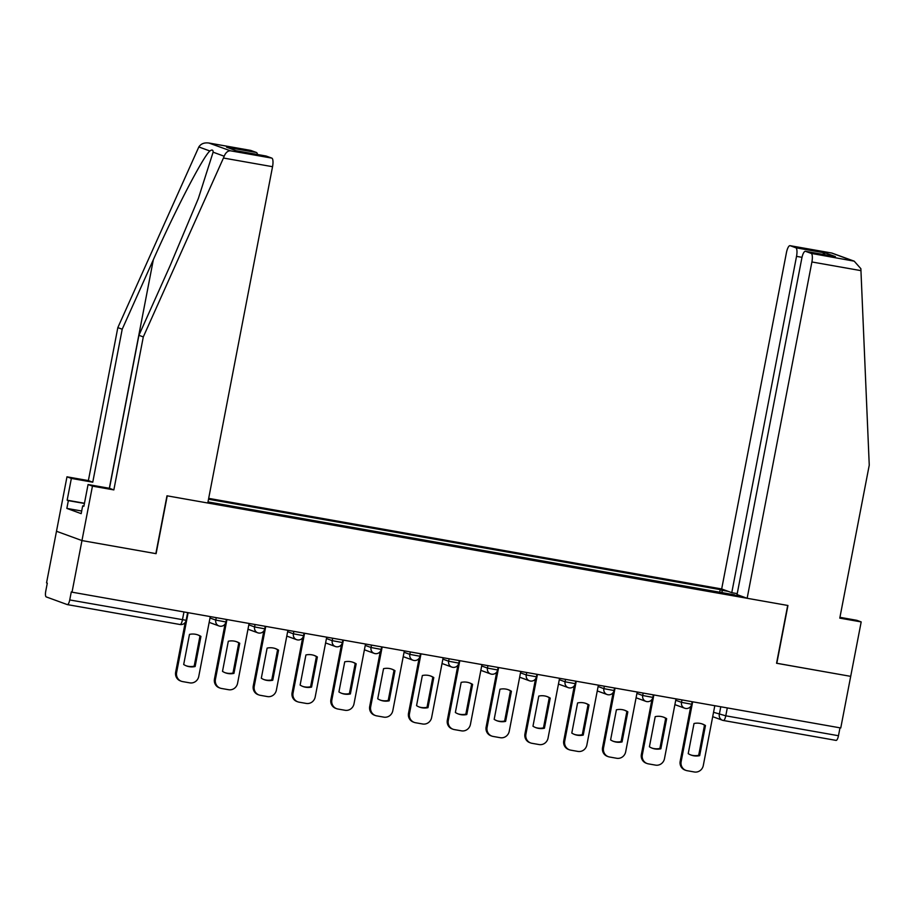 <?xml version="1.0" encoding="UTF-8"?>
<svg xmlns="http://www.w3.org/2000/svg" width="915" height="915" viewBox="0 0 915 915"><rect width="100%" height="100%" fill="white"/><g stroke="black" fill="none" stroke-linecap="round" stroke-linejoin="round"><path stroke-width="1.37" d="M250.561 150.392A7.926 2.333 100 0 1 250.687 150.403A7.926 2.333 100 0 1 250.802 150.437L209.375 143.117C204.525 142.328 201.014 143.609 198.83 146.96L117.829 327.616L88.378 480.592L66.978 476.818L46.551 582.866L47.294 583.141L45.75 591.182A5.284 1.556 -80 0 0 46.242 596.912L67.252 604.586A5.284 1.556 -80 0 0 67.333 604.609A5.284 1.556 -80 0 0 69.734 599.943L186.145 620.301L187.632 612.593M802.009 257.332L796.53 256.36L731.771 592.668L721.672 588.974L208.677 498.366M81.687 511.028L66.852 508.408L81.183 513.647L82.682 505.869L83.871 506.304L88.069 484.527L92.449 486.128L81.961 540.571L56.49 531.272L81.961 540.571L72.022 592.177L840.759 727.963L850.698 676.357L776.572 663.226M265.933 156.008A7.926 2.333 100 0 1 266.059 156.019A7.926 2.333 100 0 1 266.173 156.053L271.824 158.112A7.926 2.333 100 0 1 272.544 166.702L207.785 503.01L166.988 495.804L155.847 553.632L81.961 540.571L156.099 553.667L167.239 495.85L787.701 605.444L776.561 663.261L850.698 676.357L861.187 621.914L856.806 620.313L839.947 617.328M72.022 592.177L71.29 591.902L69.734 599.943M839.993 727.825L838.472 735.729A5.284 1.556 100 0 1 836.07 740.395A5.284 1.556 100 0 1 835.99 740.372L723.456 720.494M740.647 595.905L734.265 595.105M208.002 501.912L734.425 594.807M722.187 592.977L721.958 590.255L720.208 589.615L208.517 499.235M721.958 590.255L728.168 591.353M719.648 592.531L720.208 589.615M692.666 701.805L681.149 761.612A7.926 7.572 110.1 0 0 687.119 770.705L694.336 771.986A7.926 7.572 -69.9 0 0 703.292 765.523L714.809 705.717M688.217 753.628A16.39 15.646 110.1 0 0 691.191 755.104A16.39 15.646 110.1 0 0 699.666 755.653L705.465 725.538A16.39 15.646 -69.9 0 0 702.491 724.051A16.39 15.646 -69.9 0 0 694.016 723.513L688.217 753.628M690.768 706.334L680.188 761.257A7.926 7.572 110.1 0 0 684.923 770.03L685.895 770.373M690.711 754.921A16.39 15.646 110.1 0 0 698.694 755.298L704.493 725.183L705.465 725.538M702.011 723.891A16.39 15.646 -69.9 0 1 704.493 725.183M698.694 755.298L699.666 755.653M747.143 598.284L811.902 261.976A7.926 2.333 -80 0 0 811.182 253.386L805.532 251.316A7.926 2.333 -80 0 0 805.417 251.293A7.926 2.333 -80 0 0 801.803 258.282L737.044 594.59L747.143 598.284L787.941 605.49L776.812 663.306M811.182 253.386L854.198 261.164L860.866 268.69L869.25 465.152L839.787 618.128L861.187 621.914M796.53 256.36A7.926 2.333 -80 0 0 795.81 247.771L790.16 245.7A7.926 2.333 -80 0 0 790.045 245.678A7.926 2.333 -80 0 0 786.431 252.666L721.672 588.974M737.227 593.629L731.771 592.668M834.366 256.417L805.532 251.316M795.81 247.771L825.662 253.043L822.253 254.267M854.198 261.164L831.861 253.055L790.16 245.7M272.544 166.702L223.443 158.032L224.175 156.225C225.673 152.622 227.755 150.815 230.397 150.792L271.824 158.112M88.069 484.527L109.468 488.301L138.92 335.313L170.053 265.819L198.349 198.486L213.115 152.187C213.138 149.82 212.063 149.419 209.89 150.998C203.359 156.168 175.234 210.256 153.343 259.711L122.21 329.217L92.758 482.194L71.359 478.419L67.161 500.196L84.466 503.25M138.92 335.313L143.3 336.914L113.849 489.902L92.449 486.128M223.443 158.032L143.3 336.914M109.468 488.301L113.849 489.902M250.802 150.437L256.452 152.496A7.926 2.333 100 0 1 257.481 154.509M66.852 508.408L68.35 500.631L67.161 500.196M66.978 476.818L71.359 478.419M88.378 480.592L92.758 482.194M117.829 327.616L122.21 329.217M82.682 505.869L83.917 506.087M84.42 503.467L68.35 500.631M266.173 156.053L236.322 150.781L226.588 147.224L256.452 152.496M230.397 150.792L208.872 143.015L250.687 150.403M653.859 694.943L642.341 754.749A7.926 7.572 110.1 0 0 648.312 763.853L655.517 765.123A7.926 7.572 -69.9 0 0 664.484 758.661L676.002 698.854M649.41 746.777A16.39 15.646 110.1 0 0 652.384 748.253A16.39 15.646 110.1 0 0 660.859 748.79L666.658 718.675A16.39 15.646 -69.9 0 0 663.684 717.2A16.39 15.646 -69.9 0 0 655.209 716.651L649.41 746.777M651.949 699.483L641.381 754.406A7.926 7.572 110.1 0 0 646.116 763.167L647.088 763.522M651.903 748.07A16.39 15.646 110.1 0 0 659.887 748.447L665.685 718.321L666.658 718.675M663.192 717.028A16.39 15.646 -69.9 0 1 665.685 718.321M659.887 748.447L660.859 748.79M615.052 688.091L603.534 747.898A7.926 7.572 110.1 0 0 609.493 756.991L616.71 758.272A7.926 7.572 -69.9 0 0 625.677 751.81L637.195 692.003M610.602 739.915A16.39 15.646 110.1 0 0 613.576 741.402A16.39 15.646 110.1 0 0 622.04 741.939L627.839 711.824A16.39 15.646 -69.9 0 0 624.876 710.349A16.39 15.646 -69.9 0 0 616.401 709.8L610.602 739.915M613.142 692.621L602.562 747.544A7.926 7.572 110.1 0 0 607.308 756.316L608.269 756.671M613.096 741.207A16.39 15.646 110.1 0 0 621.079 741.585L626.878 711.47L627.839 711.824M624.385 710.177A16.39 15.646 -69.9 0 1 626.878 711.47M621.079 741.585L622.04 741.939M576.244 681.24L564.727 741.047A7.926 7.572 110.1 0 0 570.686 750.14L577.903 751.421A7.926 7.572 -69.9 0 0 586.87 744.959L598.376 685.152M571.795 733.064A16.39 15.646 110.1 0 0 574.757 734.539A16.39 15.646 110.1 0 0 583.232 735.088L589.031 704.962A16.39 15.646 -69.9 0 0 586.058 703.486A16.39 15.646 -69.9 0 0 577.594 702.949L571.795 733.064M574.334 685.77L563.754 740.693A7.926 7.572 110.1 0 0 568.501 749.465L569.462 749.808M574.277 734.356A16.39 15.646 110.1 0 0 582.272 734.734L588.071 704.619L589.031 704.962M585.577 703.326A16.39 15.646 -69.9 0 1 588.071 704.619M582.272 734.734L583.232 735.088M537.425 674.378L525.908 734.185A7.926 7.572 110.1 0 0 531.878 743.289L539.095 744.558A7.926 7.572 -69.9 0 0 548.051 738.096L559.568 678.289M532.976 726.213A16.39 15.646 110.1 0 0 535.95 727.688A16.39 15.646 110.1 0 0 544.425 728.226L550.224 698.111A16.39 15.646 -69.9 0 0 547.25 696.635A16.39 15.646 -69.9 0 0 538.775 696.086L532.976 726.213M535.527 678.919L524.947 733.841A7.926 7.572 110.1 0 0 529.693 742.603L530.654 742.957M535.469 727.505A16.39 15.646 110.1 0 0 543.464 727.871L549.263 697.756L550.224 698.111M546.77 696.464A16.39 15.646 -69.9 0 1 549.263 697.756M543.464 727.871L544.425 728.226M498.618 667.527L487.1 727.333A7.926 7.572 110.1 0 0 493.071 736.426L500.288 737.707A7.926 7.572 -69.9 0 0 509.243 731.245L520.761 671.438M494.169 719.35A16.39 15.646 110.1 0 0 497.142 720.826A16.39 15.646 110.1 0 0 505.618 721.375L511.416 691.26A16.39 15.646 -69.9 0 0 508.443 689.773A16.39 15.646 -69.9 0 0 499.967 689.235L494.169 719.35M496.708 672.056L486.14 726.979A7.926 7.572 110.1 0 0 490.875 735.751L491.847 736.106M496.662 720.643A16.39 15.646 110.1 0 0 504.645 721.02L510.444 690.905L511.416 691.26M507.951 689.613A16.39 15.646 -69.9 0 1 510.444 690.905M504.645 721.02L505.618 721.375M459.81 660.676L448.293 720.482A7.926 7.572 110.1 0 0 454.263 729.575L461.469 730.845A7.926 7.572 -69.9 0 0 470.436 724.394L481.953 664.587M455.361 712.499A16.39 15.646 110.1 0 0 458.335 713.975A16.39 15.646 110.1 0 0 466.799 714.524L472.609 684.397A16.39 15.646 -69.9 0 0 469.635 682.922A16.39 15.646 -69.9 0 0 461.16 682.384L455.361 712.499M457.9 665.205L447.332 720.128A7.926 7.572 110.1 0 0 452.067 728.889L453.039 729.244M457.855 713.792A16.39 15.646 110.1 0 0 465.838 714.169L471.637 684.054L472.609 684.397M469.143 682.75A16.39 15.646 -69.9 0 1 471.637 684.054M465.838 714.169L466.799 714.524M421.003 653.813L409.485 713.62A7.926 7.572 110.1 0 0 415.444 722.724L422.661 723.994A7.926 7.572 -69.9 0 0 431.628 717.532L443.146 657.725M416.554 705.637A16.39 15.646 110.1 0 0 419.528 707.123A16.39 15.646 110.1 0 0 427.991 707.661L433.79 677.546A16.39 15.646 -69.9 0 0 430.816 676.071A16.39 15.646 -69.9 0 0 422.353 675.522L416.554 705.637M419.093 658.354L408.513 713.265A7.926 7.572 110.1 0 0 413.26 722.038L414.221 722.393M419.047 706.94A16.39 15.646 110.1 0 0 427.031 707.306L432.829 677.192L433.79 677.546M430.336 675.899A16.39 15.646 -69.9 0 1 432.829 677.192M427.031 707.306L427.991 707.661M382.184 646.962L370.678 706.769A7.926 7.572 110.1 0 0 376.637 715.862L383.854 717.143A7.926 7.572 -69.9 0 0 392.81 710.681L404.327 650.874M377.735 698.786A16.39 15.646 110.1 0 0 380.709 700.261A16.39 15.646 110.1 0 0 389.184 700.81L394.983 670.695A16.39 15.646 -69.9 0 0 392.009 669.208A16.39 15.646 -69.9 0 0 383.545 668.671L377.735 698.786M380.285 651.491L369.706 706.414A7.926 7.572 110.1 0 0 374.452 715.187L375.413 715.541M380.228 700.078A16.39 15.646 110.1 0 0 388.223 700.455L394.022 670.34L394.983 670.695M391.529 669.048A16.39 15.646 -69.9 0 1 394.022 670.34M388.223 700.455L389.184 700.81M343.377 640.1L331.859 699.918A7.926 7.572 110.1 0 0 337.829 709.011L345.047 710.28A7.926 7.572 -69.9 0 0 354.002 703.829L365.52 644.011M338.927 691.934A16.39 15.646 110.1 0 0 341.901 693.41A16.39 15.646 110.1 0 0 350.376 693.947L356.175 663.832A16.39 15.646 -69.9 0 0 353.201 662.357A16.39 15.646 -69.9 0 0 344.726 661.82L338.927 691.934M341.478 644.64L330.898 699.563A7.926 7.572 110.1 0 0 335.633 708.324L336.606 708.679M341.421 693.227A16.39 15.646 110.1 0 0 349.404 693.604L355.203 663.478L356.175 663.832M352.721 662.186A16.39 15.646 -69.9 0 1 355.203 663.478M349.404 693.604L350.376 693.947M304.569 633.249L293.052 693.055A7.926 7.572 110.1 0 0 299.022 702.16L306.228 703.429A7.926 7.572 -69.9 0 0 315.195 696.967L326.712 637.16M300.12 685.072A16.39 15.646 110.1 0 0 303.094 686.559A16.39 15.646 110.1 0 0 311.569 687.096L317.368 656.981A16.39 15.646 -69.9 0 0 314.394 655.506A16.39 15.646 -69.9 0 0 305.919 654.957L300.12 685.072M302.659 637.778L292.091 692.701A7.926 7.572 110.1 0 0 296.826 701.473L297.798 701.828M302.613 686.376A16.39 15.646 110.1 0 0 310.597 686.742L316.396 656.627L317.368 656.981M313.902 655.334A16.39 15.646 -69.9 0 1 316.396 656.627M310.597 686.742L311.569 687.096M265.762 626.398L254.244 686.204A7.926 7.572 110.1 0 0 260.203 695.297L267.42 696.578A7.926 7.572 -69.9 0 0 276.387 690.116L287.905 630.309M261.313 678.221A16.39 15.646 110.1 0 0 264.286 679.696A16.39 15.646 110.1 0 0 272.75 680.245L278.549 650.13A16.39 15.646 -69.9 0 0 275.587 648.644A16.39 15.646 -69.9 0 0 267.111 648.106L261.313 678.221M263.852 630.927L253.272 685.85A7.926 7.572 110.1 0 0 258.019 694.622L258.979 694.965M263.806 679.513A16.39 15.646 110.1 0 0 271.789 679.891L277.588 649.776L278.549 650.13M275.095 648.483A16.39 15.646 -69.9 0 1 277.588 649.776M271.789 679.891L272.75 680.245M226.954 619.535L215.437 679.342A7.926 7.572 110.1 0 0 221.396 688.446L228.613 689.716A7.926 7.572 -69.9 0 0 237.58 683.253L249.086 623.447M222.505 671.37A16.39 15.646 110.1 0 0 225.467 672.845A16.39 15.646 110.1 0 0 233.943 673.383L239.741 643.268A16.39 15.646 -69.9 0 0 236.768 641.792A16.39 15.646 -69.9 0 0 228.304 641.243L222.505 671.37M225.044 624.076L214.465 678.999A7.926 7.572 110.1 0 0 219.211 687.76L220.172 688.114M224.987 672.662A16.39 15.646 110.1 0 0 232.982 673.04L238.781 642.913L239.741 643.268M236.287 641.621A16.39 15.646 -69.9 0 1 238.781 642.913M232.982 673.04L233.943 673.383M188.135 612.684L176.618 672.491A7.926 7.572 110.1 0 0 182.588 681.583L189.805 682.865A7.926 7.572 -69.9 0 0 198.761 676.402L210.278 616.596M183.686 664.507A16.39 15.646 110.1 0 0 186.66 665.994A16.39 15.646 110.1 0 0 195.135 666.532L200.934 636.417A16.39 15.646 -69.9 0 0 197.96 634.941A16.39 15.646 -69.9 0 0 189.485 634.392L183.686 664.507M185.23 622.406L175.657 672.136A7.926 7.572 110.1 0 0 180.404 680.909L181.364 681.263M186.18 665.8A16.39 15.646 110.1 0 0 194.174 666.177L199.973 636.062L200.934 636.417M197.48 634.77A16.39 15.646 -69.9 0 1 199.973 636.062M194.174 666.177L195.135 666.532M210.015 617.991L215.78 620.096L225.948 621.971L226.44 619.444M248.823 624.842L254.587 626.947L264.755 628.834L265.247 626.306M287.63 631.693L293.406 633.809L303.574 635.685L304.054 633.157M326.438 638.556L332.214 640.66L342.382 642.536L342.862 640.02M365.257 645.407L371.021 647.511L381.189 649.398L381.681 646.871M404.064 652.269L409.829 654.374L419.996 656.249L420.488 653.722M442.871 659.12L448.647 661.225L458.815 663.101L459.296 660.584M481.679 665.971L487.455 668.087L497.623 669.963L498.103 667.435M520.498 672.834L526.262 674.938L536.43 676.814L536.922 674.286M559.305 679.685L565.07 681.789L575.238 683.677L575.729 681.149M598.113 686.536L603.877 688.652L614.045 690.528L614.537 688M636.92 693.398L642.696 695.503L652.864 697.379L653.344 694.851M675.727 700.25L681.503 702.354L691.671 704.241L692.152 701.713M183.961 611.941L182.44 619.844A5.284 1.556 -80 0 1 180.026 624.51A5.284 1.556 -80 0 1 179.946 624.488L67.413 604.609M713.54 712.293L725.778 715.816L838.472 735.729M720.78 706.769L719.316 714.398A5.284 5.044 -69.9 0 0 722.473 720.242A5.284 5.284 0 0 0 723.365 720.482A5.284 1.556 -80 0 0 725.778 715.816L727.299 707.924M216.249 617.648L215.78 620.096A5.284 5.044 110.1 0 0 219.76 626.157M255.068 624.51L254.587 626.947A5.284 5.044 110.1 0 0 258.568 633.02M293.875 631.361L293.406 633.809A5.284 5.044 110.1 0 0 297.375 639.871M332.683 638.212L332.214 640.66A5.284 5.044 110.1 0 0 336.194 646.722M371.49 645.075L371.021 647.511A5.284 5.044 110.1 0 0 375.001 653.585M410.309 651.926L409.829 654.374A5.284 5.044 110.1 0 0 413.809 660.436M449.116 658.777L448.647 661.225A5.284 5.044 110.1 0 0 452.616 667.287M487.924 665.64L487.455 668.087A5.284 5.044 110.1 0 0 491.424 674.149M526.731 672.491L526.262 674.938A5.284 5.044 110.1 0 0 530.243 681M565.539 679.342L565.07 681.789A5.284 5.044 110.1 0 0 569.05 687.863M604.357 686.204L603.877 688.652A5.284 5.044 110.1 0 0 607.857 694.714M643.165 693.055L642.696 695.503A5.284 5.044 110.1 0 0 646.665 701.565M681.972 699.918L681.503 702.354A5.284 5.044 110.1 0 0 685.484 708.427M712.705 716.674L722.473 720.242A5.284 5.044 -69.9 0 0 723.296 720.46A5.284 1.556 -80 0 0 723.365 720.482L836.07 740.395M680.188 761.257L681.149 761.612M852.597 260.695L831.586 253.02M825.662 253.043L835.384 256.6M861.015 270.646L811.902 261.976M224.175 156.225L213.115 152.187M209.89 150.998L198.83 146.96M236.322 150.781L226.588 147.224M109.331 488.278L153.343 259.711M641.381 754.406L642.341 754.749M602.562 747.544L603.534 747.898M563.754 740.693L564.727 741.047M524.947 733.841L525.908 734.185M486.14 726.979L487.1 727.333M447.332 720.128L448.293 720.482M408.513 713.265L409.485 713.62M369.706 706.414L370.678 706.769M330.898 699.563L331.859 699.918M292.091 692.701L293.052 693.055M253.272 685.85L254.244 686.204M214.465 678.999L215.437 679.342M175.657 672.136L176.618 672.491M674.893 704.63L684.66 708.21A5.284 5.284 0 0 0 691.671 704.241M636.074 697.779L645.853 701.348A5.284 5.284 0 0 0 652.864 697.379M597.266 690.928L607.045 694.496A5.284 5.284 0 0 0 614.045 690.528M558.459 684.065L568.238 687.634A5.284 5.284 0 0 0 575.238 683.677M519.651 677.214L529.419 680.783A5.284 5.284 0 0 0 536.43 676.814M480.844 670.352L490.612 673.932A5.284 5.284 0 0 0 497.623 669.963M442.025 663.501L451.804 667.069A5.284 5.284 0 0 0 458.815 663.101M403.218 656.65L412.997 660.218A5.284 5.284 0 0 0 419.996 656.249M364.41 649.787L374.189 653.367A5.284 5.284 0 0 0 381.189 649.398M325.603 642.936L335.37 646.505A5.284 5.284 0 0 0 342.382 642.536M286.784 636.085L296.563 639.654A5.284 5.284 0 0 0 303.574 635.685M247.976 629.223L257.756 632.791A5.284 5.284 0 0 0 264.755 628.834M209.169 622.372L218.948 625.94A5.284 5.284 0 0 0 225.948 621.971M67.333 604.609L180.026 624.51A5.284 5.284 0 0 0 186.145 620.301M805.417 251.293L834.88 256.497M790.045 245.678L831.861 253.055M266.059 156.019L236.596 150.815"/></g></svg>
